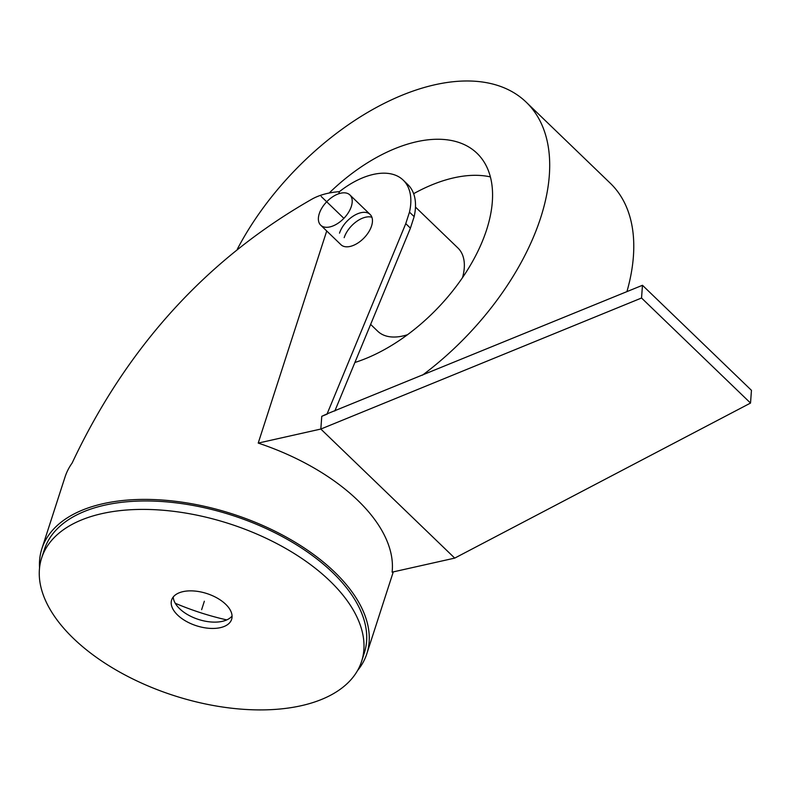 <?xml version="1.0" encoding="UTF-8"?>
<svg xmlns="http://www.w3.org/2000/svg" width="791" height="791" viewBox="0 0 791 791"><rect width="100%" height="100%" fill="white"/><g stroke="black" fill="none" stroke-linecap="round" stroke-linejoin="round"><path stroke-width="1.19" d="M39.55 567.859A170.757 91.687 17.9 0 1 41.874 548.736A170.757 91.687 17.9 0 1 103.156 503.679A170.757 91.687 17.9 0 1 289.279 538.79A170.757 91.687 17.9 0 1 366.846 653.702A170.757 91.687 17.9 0 1 357.542 670.57M41.646 557.981L44.365 549.547A168.127 90.283 17.9 0 1 104.719 505.172A168.127 90.283 17.9 0 1 287.973 539.749A168.127 90.283 17.9 0 1 364.344 652.891L361.625 661.325A168.127 90.283 -162.1 0 0 285.244 548.183A168.127 90.283 -162.1 0 0 101.99 513.616A168.127 90.283 -162.1 0 0 41.646 557.981A168.127 90.283 -162.1 0 0 118.017 671.124A168.127 90.283 -162.1 0 0 301.272 705.701A168.127 90.283 -162.1 0 0 361.625 661.325M338.756 193.755L339.428 191.649A68.679 38.996 133.9 0 1 403.192 180.121A68.679 38.996 133.9 0 1 409.481 212.136L405.763 223.645L327.128 413.831L321.759 416.323L320.83 429.048L258.222 443.089L326.723 230.992M339.428 191.649C329.016 192.44 320.128 194.784 312.742 198.699C206.985 258.805 126.787 346.923 72.129 463.042A170.757 91.687 17.9 0 0 65.03 477.032L41.874 548.736M226.77 619.907A162.877 87.455 17.9 0 1 175.256 603.266M409.481 212.136L414.148 216.635A68.679 38.996 133.9 0 0 407.869 184.629L403.192 180.121M339.507 233.167A21.021 11.934 133.9 0 1 353.804 215.735A21.021 11.934 133.9 0 1 370.119 214.44A21.021 11.934 133.9 0 1 371.562 225.979A21.021 11.934 133.9 0 1 357.265 243.41A21.021 11.934 133.9 0 1 340.951 244.706L320.711 225.188A21.021 11.934 133.9 0 1 322.164 207.558A21.021 11.934 133.9 0 1 340.743 193.192A21.021 11.934 133.9 0 1 349.879 194.932A21.021 11.934 133.9 0 1 348.426 212.561A21.021 11.934 133.9 0 1 329.847 226.928A21.021 11.934 133.9 0 1 320.711 225.188M344.174 237.666A21.021 11.934 133.9 0 1 371.908 217.258M327.128 413.831L642.47 285.284L641.541 298.009L320.83 429.048L454.726 558.11L392.109 572.15A170.757 91.687 17.9 0 0 258.222 443.089M321.759 416.323L327.345 414.039M454.726 558.11L750.53 403.064L751.45 390.329L642.47 285.284M641.541 298.009L750.53 403.064M405.763 223.645L410.43 228.144L334.84 410.984M410.43 228.144L414.148 216.635M173.239 596.987A31.521 16.927 -162.1 0 0 179.636 608.714A31.521 16.927 -162.1 0 0 208.092 621.657A31.521 16.927 -162.1 0 0 232.07 615.991M177.589 615.042A31.521 16.927 -162.1 0 0 209.002 628.301A31.521 16.927 -162.1 0 0 231.634 619.343A31.521 16.927 -162.1 0 0 225.672 604.265A31.521 16.927 -162.1 0 0 194.26 591.006A31.521 16.927 -162.1 0 0 171.637 599.964A31.521 16.927 -162.1 0 0 177.589 615.042M237.359 249.096A210.159 119.332 133.9 0 1 526.292 102.266L610.365 183.304A210.159 119.332 133.9 0 1 626.927 291.642M526.292 102.266A210.159 119.332 133.9 0 1 540.708 217.644A210.159 119.332 -46.1 0 1 422.453 375.181M329.224 192.984A139.226 79.06 133.9 0 1 477.072 153.335A139.226 79.06 133.9 0 1 486.613 229.776A139.226 79.06 -46.1 0 1 354.882 362.486M413.644 193.686A139.226 79.06 133.9 0 1 490.4 176.897M415.483 207.084L457.92 247.988A57.792 32.817 133.9 0 1 462.508 277.661M370.633 324.399L377.702 331.211A57.792 32.817 -46.1 0 0 407.523 334.702M204.355 601.219L201.636 609.653L204.355 601.219M321.195 196.475L343.887 218.346M366.846 653.702L393.275 571.893M349.879 194.932L370.119 214.44"/></g></svg>

